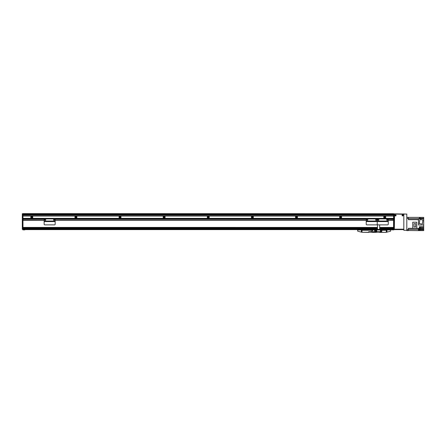<?xml version="1.0" encoding="UTF-8"?>
<svg xmlns="http://www.w3.org/2000/svg" width="446" height="446" viewBox="0 0 446 446"><rect width="100%" height="100%" fill="white"/><g stroke="black" fill="none" stroke-linecap="round" stroke-linejoin="round"><path stroke-width="0.67" d="M393.567 213.718L22.963 213.623L393.567 213.718L393.567 215.061L393.567 214.615L22.963 214.615L393.567 214.598L22.963 214.598L22.963 215.061L394.231 215.061L394.231 219.237L393.567 219.237L393.567 220.296L388.276 220.296L393.567 220.296L393.567 227.728L379.669 227.728M22.963 215.061L22.963 215.942L393.567 215.942L393.567 215.061L393.567 218.256L393.567 216.054L22.963 216.054L22.963 218.367L22.3 218.072L22.3 218.384L22.963 218.384L22.963 219.237L22.963 218.919L393.567 218.919L393.567 219.231L388.182 219.231M22.3 218.072L22.3 214.927L22.963 214.927L22.963 213.718M32.145 217.152A0.357 0.357 0 0 1 31.605 217.464A0.357 0.357 0 0 1 31.605 216.845A0.357 0.357 0 0 1 32.145 217.152M76.26 217.152A0.357 0.357 0 0 1 75.725 217.464A0.357 0.357 0 0 1 75.725 216.845A0.357 0.357 0 0 1 76.26 217.152M120.381 217.152A0.357 0.357 0 0 1 119.846 217.464A0.357 0.357 0 0 1 119.846 216.845A0.357 0.357 0 0 1 120.381 217.152M164.502 217.152A0.357 0.357 0 0 1 163.966 217.464A0.357 0.357 0 0 1 163.966 216.845A0.357 0.357 0 0 1 164.502 217.152M208.622 217.152A0.357 0.357 0 0 1 208.087 217.464A0.357 0.357 0 0 1 208.087 216.845A0.357 0.357 0 0 1 208.622 217.152M252.743 217.152A0.357 0.357 0 0 1 252.207 217.464A0.357 0.357 0 0 1 252.207 216.845A0.357 0.357 0 0 1 252.743 217.152M296.863 217.152A0.357 0.357 0 0 1 296.322 217.464A0.357 0.357 0 0 1 296.322 216.845A0.357 0.357 0 0 1 296.863 217.152M340.978 217.152A0.357 0.357 0 0 1 340.443 217.464A0.357 0.357 0 0 1 340.443 216.845A0.357 0.357 0 0 1 340.978 217.152M385.099 217.152A0.357 0.357 0 0 1 384.563 217.464A0.357 0.357 0 0 1 384.563 216.845A0.357 0.357 0 0 1 385.099 217.152M32.285 217.152A0.496 0.496 0 0 0 31.538 216.723A0.496 0.496 0 0 0 31.538 217.587A0.496 0.496 0 0 0 32.285 217.152M32.792 217.152A1.004 1.004 0 0 1 31.281 218.022A1.004 1.004 0 0 1 31.281 216.282A1.004 1.004 0 0 1 32.792 217.152M76.4 217.152A0.496 0.496 0 0 0 75.658 216.723A0.496 0.496 0 0 0 75.658 217.587A0.496 0.496 0 0 0 76.4 217.152M76.907 217.152A1.004 1.004 0 0 1 75.402 218.022A1.004 1.004 0 0 1 75.402 216.282A1.004 1.004 0 0 1 76.907 217.152M120.52 217.152A0.496 0.496 0 0 0 119.779 216.723A0.496 0.496 0 0 0 119.779 217.587A0.496 0.496 0 0 0 120.52 217.152M121.028 217.152A1.004 1.004 0 0 1 119.522 218.022A1.004 1.004 0 0 1 119.522 216.282A1.004 1.004 0 0 1 121.028 217.152M164.641 217.152A0.496 0.496 0 0 0 163.894 216.723A0.496 0.496 0 0 0 163.894 217.587A0.496 0.496 0 0 0 164.641 217.152M165.148 217.152A1.004 1.004 0 0 1 163.643 218.022A1.004 1.004 0 0 1 163.643 216.282A1.004 1.004 0 0 1 165.148 217.152M208.761 217.152A0.496 0.496 0 0 0 208.014 216.723A0.496 0.496 0 0 0 208.014 217.587A0.496 0.496 0 0 0 208.761 217.152M209.269 217.152A1.004 1.004 0 0 1 207.764 218.022A1.004 1.004 0 0 1 207.764 216.282A1.004 1.004 0 0 1 209.269 217.152M252.882 217.152A0.496 0.496 0 0 0 252.135 216.723A0.496 0.496 0 0 0 252.135 217.587A0.496 0.496 0 0 0 252.882 217.152M253.389 217.152A1.004 1.004 0 0 1 251.884 218.022A1.004 1.004 0 0 1 251.884 216.282A1.004 1.004 0 0 1 253.389 217.152M296.997 217.152A0.496 0.496 0 0 0 296.255 216.723A0.496 0.496 0 0 0 296.255 217.587A0.496 0.496 0 0 0 296.997 217.152M297.504 217.152A1.004 1.004 0 0 1 295.999 218.022A1.004 1.004 0 0 1 295.999 216.282A1.004 1.004 0 0 1 297.504 217.152M341.118 217.152A0.496 0.496 0 0 0 340.376 216.723A0.496 0.496 0 0 0 340.376 217.587A0.496 0.496 0 0 0 341.118 217.152M341.625 217.152A1.004 1.004 0 0 1 340.12 218.022A1.004 1.004 0 0 1 340.12 216.282A1.004 1.004 0 0 1 341.625 217.152M385.238 217.152A0.496 0.496 0 0 0 384.497 216.723A0.496 0.496 0 0 0 384.497 217.587A0.496 0.496 0 0 0 385.238 217.152M385.745 217.152A1.004 1.004 0 0 1 384.24 218.022A1.004 1.004 0 0 1 384.24 216.282A1.004 1.004 0 0 1 385.745 217.152M377.461 229.361L22.3 229.361L377.461 229.618L22.963 229.618L22.963 229.172L377.461 229.172M377.461 228.664L22.963 228.664L22.963 228.235L377.461 228.235M377.461 227.728L22.963 227.728L22.963 219.237L22.3 219.237L44.215 219.281M379.669 229.172L393.567 229.172L393.567 229.618L379.669 229.618L394.231 229.618L394.231 220.296L393.567 220.296M394.231 229.361L379.669 229.361M379.669 228.235L393.567 228.235L393.567 228.664L379.669 228.664M379.669 228.33L393.567 228.33L393.567 227.722L379.669 227.716M377.461 227.716L22.3 227.722L22.3 220.363L22.963 220.363L22.963 227.41L22.3 227.41M366.216 220.296L55.176 220.296L366.216 220.296M22.963 220.185L44.143 220.296L22.3 220.363M393.567 219.415L388.215 219.304L394.231 219.237M366.277 219.304L55.103 219.281M393.567 218.367L22.963 218.367M22.3 215.24L22.963 215.24L22.963 218.072M377.461 227.427L22.963 227.41M377.461 229.266L22.963 229.266L22.963 228.642L377.461 228.642L22.963 228.642M377.461 228.33L22.963 228.33L22.963 227.722M22.963 218.808L22.3 218.808L22.3 218.384M22.3 219.237L22.3 218.808M22.3 229.361L22.3 227.722M22.3 220.185L22.3 219.304M22.3 214.927L22.3 213.734L22.963 213.734M394.231 214.063L406.802 214.063L393.567 213.846L394.231 213.957L394.231 215.061M394.231 219.415L394.231 220.296M394.231 218.802L393.567 218.802L393.567 218.256L394.231 218.256M393.567 218.802L393.567 219.237M393.567 228.642L379.669 228.642L393.567 228.642L393.567 229.266L379.669 229.266M394.231 220.363L393.567 220.363L393.567 227.427L379.669 227.427M393.567 229.618L394.231 229.618L393.567 229.907L393.567 229.618M364.226 229.618L24.725 229.618L24.725 229.907L24.725 229.618L364.226 229.618L24.725 229.618L364.226 229.618L364.226 230.058M384.078 230.058L384.078 229.618L391.8 229.618L384.078 229.618L391.8 229.618L391.8 229.907L392.24 229.618M395 215.39A0.552 0.552 0 0 1 395.825 214.911A0.552 0.552 0 0 1 395.825 215.87A0.552 0.552 0 0 1 395 215.39M402.058 215.39A0.552 0.552 0 0 1 402.889 214.911A0.552 0.552 0 0 1 402.889 215.87A0.552 0.552 0 0 1 402.058 215.39M394.231 222.671L394.336 229.177L394.559 214.063L403.825 214.286L403.825 229.177L394.336 229.177L394.336 229.618L403.825 229.618L394.336 229.618M366.216 219.583A0.663 0.663 0 0 1 366.88 218.919L376.586 218.919A0.663 0.663 0 0 1 377.249 219.583A0.663 0.663 0 0 1 377.907 218.919L387.613 218.919A0.663 0.663 0 0 1 388.276 219.583L388.276 221.015L377.249 221.015L377.249 219.583L377.249 221.015L366.216 221.015L366.216 219.583M388.276 221.567L377.249 221.567L377.249 224.215L377.249 221.127L388.276 221.127L388.276 224.215A0.663 0.663 180 0 1 387.613 224.873L377.907 224.873A0.663 0.663 180 0 1 377.249 224.215A0.663 0.663 180 0 1 376.586 224.873L366.88 224.873A0.663 0.663 180 0 1 366.216 224.215L366.216 221.015M367.816 219.8A0.496 0.496 0 0 1 367.075 220.229A0.496 0.496 0 0 1 367.075 219.371A0.496 0.496 0 0 1 367.816 219.8M376.641 219.8A0.496 0.496 0 0 1 375.894 220.229A0.496 0.496 0 0 1 375.894 219.371A0.496 0.496 0 0 1 376.641 219.8M366.216 221.567L377.249 221.567L377.249 221.127L366.216 221.127M375.593 224.873L374.06 224.873M386.95 232.043L386.95 229.946L390.696 229.946L390.618 231.173L386.95 232.154L386.286 232.154L386.95 232.154L386.286 232.043L386.286 230.058L381.876 230.058M386.286 229.946L386.95 230.058M374.935 231.067L374.651 231.273M374.523 230.186L374.846 230.32M375.225 231.084A1788.003 10.983 65.3 0 0 375.248 231.112A0.496 0.496 -42.8 0 1 374.997 231.407L375.119 231.045A0.987 0.987 0 0 0 375.03 230.298L374.835 229.974A0.496 0.496 -150.4 0 1 375.142 230.203A1837.002 11.986 101.1 0 0 375.125 230.236M374.88 231.139L374.707 231.156A1.037 1.037 0 0 1 372.717 231.117L372.616 230.794A1.098 1.098 0 0 1 373.586 229.74L374.818 229.997M374.835 229.974L373.982 229.762A1.104 1.104 0 0 0 373.586 229.735L373.592 229.802M373.832 231.859L373.843 231.92A1.098 1.098 0 0 1 372.655 231.123L372.51 231.139M374.902 231.067A1.767 1.767 0 0 0 374.813 230.326L374.701 230.337A1.656 1.656 0 0 1 374.785 231.084L375.119 231.045M374.975 231.39L374.06 231.87L374.997 231.407M375.153 230.287L375.147 230.287A1.093 1.093 0 0 1 375.237 231.028M375.248 231.112A1.126 1.126 0 0 0 375.142 230.203M372.471 230.811L372.678 230.788A1.037 1.037 0 0 1 374.584 230.27L374.423 230.359M374.69 231.173L374.584 230.27M368.641 232.266L362.018 232.266L368.641 232.377L368.641 231.714L371.947 231.714L371.947 232.377L376.357 232.377L376.357 231.714L375.917 231.714A0.663 0.663 0 0 1 375.259 231.078A0.663 0.663 0 0 0 375.917 231.714L381.213 231.714A0.663 0.663 0 0 0 381.876 231.05A0.663 0.663 0 0 1 381.213 231.714L379.669 231.714L379.669 232.377L386.286 232.377L379.669 232.266M375.181 230.281L375.259 229.946L377.461 229.946L375.259 229.946M381.876 229.946L379.669 229.946L381.876 229.946L381.876 231.05L381.876 230.281L386.286 230.281L386.286 232.266M381.213 230.833A0.44 0.44 0 0 1 380.55 231.212A0.44 0.44 0 0 1 380.55 230.448A0.44 0.44 0 0 1 381.213 230.833M376.803 230.833A0.44 0.44 0 0 1 376.14 231.212A0.44 0.44 0 0 1 376.14 230.448A0.44 0.44 0 0 1 376.803 230.833M379.669 229.946L379.669 224.895M377.461 224.7L377.461 229.863L379.669 229.863L377.461 229.863M393.127 229.618L392.24 229.907M393.127 229.907L393.567 229.907M22.963 229.618L22.963 229.907L23.404 229.618M24.285 229.618L23.404 229.907M24.285 229.907L24.725 229.907M402.883 215.619L402.337 215.619C402.231 215.106 402.437 215.033 402.967 215.39L402.967 215.39A0.357 0.357 0 0 1 402.431 215.697A0.357 0.357 0 0 1 402.431 215.078A0.357 0.357 0 0 1 402.967 215.39M395.909 215.39A0.357 0.357 0 0 1 395.373 215.697A0.357 0.357 0 0 1 395.373 215.078A0.357 0.357 0 0 1 395.909 215.39M366.06 229.863L366.595 229.935M366.601 229.935L365.976 229.852M362.018 232.266L362.018 230.281L372.767 230.281M376.089 230.833L376.496 231.067L376.496 230.599L376.089 230.833M380.499 230.833L380.906 231.067L380.906 230.599L380.499 230.833M376.357 232.266L371.947 232.266M372.934 230.058L361.36 229.946L361.36 232.154L362.018 232.154M361.36 230.058L362.018 230.058L362.018 232.043L361.36 232.043M361.36 232.154L357.692 231.173L357.608 229.946L362.018 229.946M368.641 231.714L368.641 232.154L371.947 232.154L371.947 231.714L368.641 231.714M376.357 231.714L376.357 232.154L379.669 232.154L379.669 231.714L376.357 231.714M406.802 214.063L406.802 230.281L403.825 230.281L406.802 230.281M403.825 213.846L403.825 230.281M406.802 230.498L418.404 230.621L418.404 229.066L419.396 229.066L419.396 230.61L420.06 230.61L420.06 229.066L423.7 229.066L423.7 228.519L416.787 228.307M412.734 228.307L408.346 228.307L408.346 230.61L406.802 230.61M423.7 229.066L423.7 230.61L420.06 230.61M418.404 229.316L418.56 230.621L419.396 230.61M406.802 217.375L408.346 217.375L408.346 219.677L418.404 219.677L418.515 221.171M408.346 217.375L423.7 217.375L423.7 218.256L420.104 218.256M420.104 227.521L423.7 227.521L423.7 218.256M423.7 227.521L423.7 228.519M419.396 218.763L419.396 217.375M419.508 218.763L419.396 217.486M419.664 218.763L419.508 217.497M420.104 218.763L420.104 217.531L419.664 217.531M423.7 226.752L419.396 226.752L419.396 228.307M423.7 225.029L418.515 225.029L418.515 218.763L423.7 218.763M419.898 219.477L422.947 219.956L422.295 224.098L419.246 223.613L419.898 219.477M419.396 228.252L419.396 226.925M419.508 228.24L419.508 226.936M419.664 228.207L420.104 228.207L420.104 226.969L419.664 226.969M412.734 228.363L412.734 222.231L416.787 222.231L416.787 228.363L412.734 228.363M414.011 223.63L415.655 223.63L415.655 226.958L414.011 226.958L414.011 223.63M418.56 230.588L419 230.588L419 229.35L418.56 229.35M378.849 219.8A0.496 0.496 0 0 1 378.102 220.229A0.496 0.496 0 0 1 378.102 219.371A0.496 0.496 0 0 1 378.849 219.8M387.669 219.8A0.496 0.496 0 0 1 386.927 220.229A0.496 0.496 0 0 1 386.927 219.371A0.496 0.496 0 0 1 387.669 219.8M380.438 224.873L378.899 224.873M44.143 219.583A0.663 0.663 0 0 1 44.806 218.919L54.512 218.919A0.663 0.663 0 0 1 55.176 219.583L55.176 221.015L44.143 221.015L44.143 219.583M44.143 221.127L55.176 221.127L55.176 224.215A0.663 0.663 180 0 1 54.512 224.873L44.806 224.873A0.663 0.663 180 0 1 44.143 224.215L44.143 221.015M45.743 219.8A0.496 0.496 0 0 1 45.001 220.229A0.496 0.496 0 0 1 45.001 219.371A0.496 0.496 0 0 1 45.743 219.8M54.568 219.8A0.496 0.496 0 0 1 53.821 220.229A0.496 0.496 0 0 1 53.821 219.371A0.496 0.496 0 0 1 54.568 219.8M47.332 224.873L45.799 224.873M22.963 213.801L393.567 213.801M22.963 214.409L393.567 214.409L22.963 214.415M22.963 214.387L393.567 214.387M393.567 228.976L379.669 228.976L393.567 228.954M377.461 228.976L22.963 228.976L377.461 228.954M393.567 228.04L379.669 228.04M377.461 228.04L22.963 228.04M393.567 228.017L379.669 228.017M377.461 228.017L22.963 228.017M393.567 220.369L388.276 220.369M366.216 220.369L55.176 220.369M44.143 220.369L22.963 220.369M393.567 220.324L388.276 220.324L393.567 220.318M366.216 220.324L55.176 220.324L366.216 220.318M44.143 220.324L22.963 220.324L44.143 220.318M393.567 219.281L388.204 219.281M366.317 219.231L55.075 219.231M44.243 219.231L22.963 219.231M22.963 219.415L22.3 219.415M393.567 227.722L394.231 227.722M393.567 227.41L394.231 227.41M393.567 220.185L394.231 220.185M384.078 229.618L391.8 229.618M381.876 229.969L375.259 229.969M379.669 229.4L377.461 229.4M384.078 229.841L379.669 229.841M377.461 229.841L374.289 229.841M373.246 229.841L364.226 229.841M418.404 219.588L408.346 219.588M408.346 218.601L419.396 218.601M408.346 218.367L406.802 218.367M408.346 229.618L406.802 229.618M419.396 229.383L420.06 229.383M418.404 229.383L408.346 229.383M408.346 228.397L419.396 228.397M423.7 229.841L420.06 229.841M419 229.841L419.396 229.841M55.176 221.567L44.143 221.567M371.356 230.939L371.395 231.268"/></g></svg>
